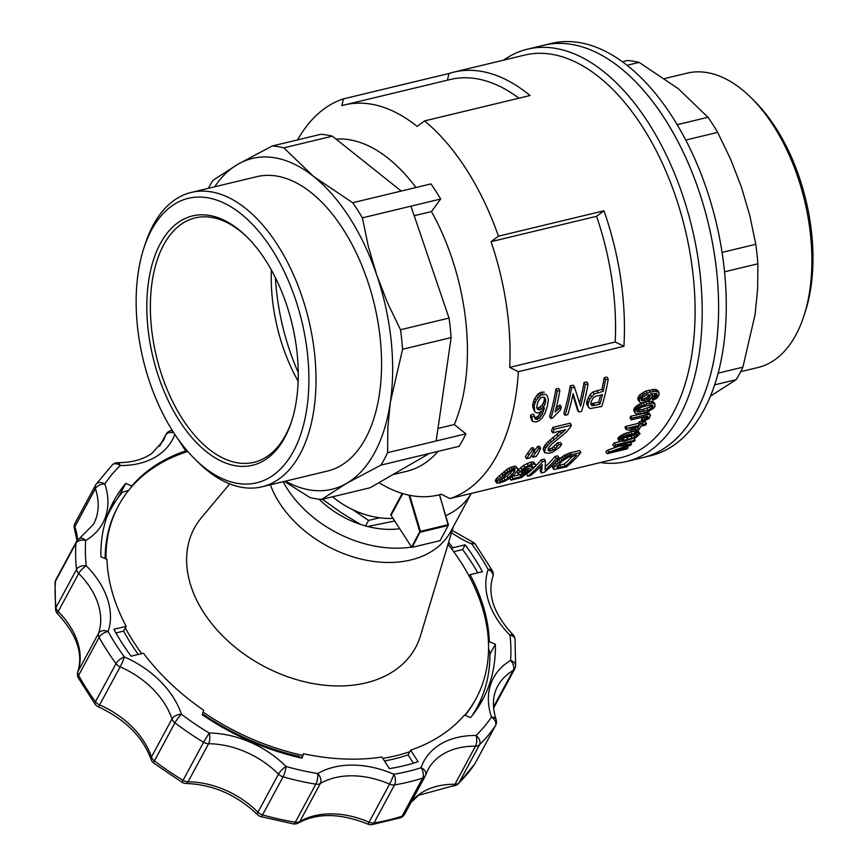 <?xml version="1.0" encoding="UTF-8"?>
<svg xmlns="http://www.w3.org/2000/svg" width="868" height="868" viewBox="0 0 868 868"><rect width="100%" height="100%" fill="white"/><g stroke="black" fill="none" stroke-linecap="round" stroke-linejoin="round"><path stroke-width="1.3" d="M367.739 526.507L394.777 520.984M322.386 499.241L341.786 513.053L360.6 524.424M352.668 509.646L368.575 520.42L365.591 525.943M368.575 520.42L379.566 517.773M600.406 462.557A212.031 118.254 -103.5 0 0 626.609 461.483L650.664 455.7A212.031 118.254 -103.5 0 0 703.937 409.946A212.031 118.254 -103.5 0 0 698.002 166.309A212.031 118.254 -103.5 0 0 551.495 43.4L543.835 45.245A212.031 118.254 -103.5 0 1 690.342 168.153A212.031 118.254 -103.5 0 1 696.277 411.79A212.031 118.254 -103.5 0 1 643.004 457.544A212.031 118.254 -103.5 0 0 708.396 223.738A212.031 118.254 -103.5 0 0 543.835 45.245L527.44 49.183A212.031 118.254 -103.5 0 0 503.614 60.142M740.708 371.656L757.905 367.522A151.379 84.424 -103.5 0 0 803.876 316.071A151.379 84.424 -103.5 0 0 751.449 98.073A151.379 84.424 -103.5 0 0 687.098 73.162L664.682 78.554M714.668 384.839L736.173 379.663L710.469 396.144M627.032 65.306L639.141 62.398L678.299 88.699L707.995 117.278A180.284 100.558 76.5 0 1 717.684 132.381L730.672 159.376L741.456 187.206L749.8 215.579L755.778 244.299A180.284 100.558 76.5 0 1 757.872 263.807L757.655 288.675L755.117 314.357L742.899 367.186A180.284 100.558 76.5 0 1 736.173 379.663M677.17 124.688L707.995 117.278M722.089 252.404L755.778 244.299M724.563 271.814L757.872 263.807M685.753 140.063L717.684 132.381M718.161 373.142L742.899 367.186M803.876 316.071L805.244 311.872A146.301 81.592 -103.5 0 0 754.574 101.198L751.449 98.073M622.367 61.769L627.531 60.532A180.284 100.558 76.5 0 1 639.141 62.398M626.609 461.483A212.031 118.254 -103.5 0 0 682.356 194.378A212.031 118.254 -103.5 0 0 527.44 49.183M297.55 139.9A206.953 115.422 76.5 0 1 343.435 98.876L448.973 73.487A206.953 115.422 76.5 0 1 453.834 72.12L524.532 55.107A206.953 115.422 76.5 0 1 675.738 196.83A206.953 115.422 76.5 0 1 621.325 457.534L550.627 474.536A206.953 115.422 76.5 0 1 545.668 475.523M453.834 72.12A206.953 115.422 76.5 0 1 530.077 95.523L424.55 120.912A206.953 115.422 76.5 0 1 498.46 236.172L603.987 210.783A206.953 115.422 76.5 0 1 605.039 213.832A206.953 115.422 76.5 0 1 623.908 346.299A1896.83 1336.611 28.3 0 1 615.228 341.992L509.7 367.37A1896.83 1336.611 28.3 0 0 518.37 371.678L623.908 346.299M448.973 73.487A1896.83 1336.611 28.3 0 0 447.411 80.192M343.435 98.876A1896.83 1336.611 28.3 0 0 341.862 105.646A200.606 111.885 76.5 0 1 344.661 104.898L450.188 79.52A200.606 111.885 76.5 0 1 518.988 98.192M603.987 210.783A3691.561 1619.156 147.3 0 0 596.566 216.295A200.606 111.885 76.5 0 1 615.228 341.992M518.37 371.678A206.953 115.422 76.5 0 1 449.96 498.547L555.487 473.158A206.953 115.422 76.5 0 1 550.627 474.536M449.96 498.547A1896.83 1336.611 -151.7 0 1 441.28 494.239A200.606 111.885 76.5 0 1 438.492 494.977A200.606 111.885 76.5 0 1 378.958 482.651M393.106 518.38A68.561 48.315 -151.7 0 1 332.553 496.789M344.661 104.898A200.606 111.885 76.5 0 1 417.117 126.413A3691.561 1619.156 -32.7 0 1 424.55 120.912M498.46 236.172A3691.561 1619.156 147.3 0 0 491.028 241.673A200.606 111.885 76.5 0 1 509.7 367.37M596.566 216.295L491.028 241.673M614.034 446.597A209.492 116.844 76.5 0 0 615.466 444.904L635.159 440.174A209.492 116.844 76.5 0 1 634.085 441.443L617.571 445.414L631.578 444.253A209.492 116.844 76.5 0 1 630.559 445.327L611.289 451.881L628.052 447.855A209.492 116.844 76.5 0 1 626.87 448.962L607.177 453.704A209.492 116.844 76.5 0 0 608.902 452.054L628.345 445.382L614.034 446.597L612.786 444.644A206.953 115.422 76.5 0 0 614.218 442.962L620.143 441.53M532.811 457.208A209.492 116.844 76.5 0 0 535.306 453.27L538.778 448.496L540.59 448.062L538.757 452.434A209.492 116.844 76.5 0 1 536.25 456.384L532.811 457.208L531.628 455.374M498.644 479.635L505.317 473.288L512.174 469.002L516.861 468.036L517.957 468.753L517.295 470.933L514.214 474.492L509.364 478.561L504.503 481.273L499.577 482.999L496.67 482.999L498.644 479.635L497.375 477.65L508.637 468.178L515.614 466.094L517.957 468.753M511.274 470.597L506.5 473.906L499.415 481.425L501.161 481.751L505.219 480.091L511.599 475.121L515.093 470.391L514.55 469.805L511.274 470.597M537.01 419.439L539.516 417.942L542.25 414.264L544.464 407.938L541.578 411.172L538.442 412.864L536.25 412.767L534.612 411.421L534.211 405.519L536.12 400.332L540.97 394.994L545.625 394.224L547.534 396.209L548.326 399.942L547.372 406.115L545.223 412.777L542.261 417.736L539.375 420.492L535.99 422.043L532.442 421.284L531.802 417.085L534.514 416.119L534.796 418.636L537.01 419.439L535.751 417.475L538.258 415.978L541.437 411.269M534.634 417.367L535.751 417.475M535.708 419.309L534.677 417.703M637.73 412.083L648.212 410.173L652.237 407.906L653.105 405.757L650.295 405.009L642.103 406.983L637.937 409.403L636.949 411.584L637.73 412.083L637.004 410.955M532.551 449.993L529.079 454.767A209.492 116.844 76.5 0 1 526.583 458.705L530.023 457.881A209.492 116.844 76.5 0 0 532.518 453.931L534.352 449.559L533.126 447.638L531.324 448.072L532.551 449.993L534.352 449.559M526.583 458.705L525.346 456.774A206.953 115.422 76.5 0 0 527.842 452.836L531.324 448.072M599.94 404.119A209.492 116.844 76.5 0 0 602.468 394.582L594.96 396.557L593.137 397.945L591.021 401.884L590.924 404.499L592.301 405.66L591.032 403.696L598.681 402.155L599.94 404.119L594.699 405.378L593.43 403.414M653.203 398.499L652.085 396.752L651.152 398.564L647.072 401.645L641.81 402.904L639.955 402.437L639.228 399.562L641.159 396.665L644.664 394.061L650.371 392.054L656.165 391.294L658.899 392.401L659.083 395.048L656.935 398.108L652.823 400.256L653.203 398.499L654.765 397.869L653.517 395.916L655.926 393.323M652.161 396.47L653.517 395.916M535.306 453.27L534.08 451.338A206.953 115.422 76.5 0 1 532.681 453.584M634.855 412.398L635.734 409.935L637.763 407.862L646.899 403.978L652.324 403.164L654.906 403.978L655.014 406.235L653.799 408.144L648.136 411.627L643.264 413.016L637.937 413.928L635.246 413.298L633.618 410.466L634.497 408.003L637.73 405.074L643.145 402.719M654.906 403.978L653.669 402.047L651.087 401.222L648.765 401.45L650.013 403.392M621.369 437.939L627.228 435.063L637.416 432.731L639.998 433.848L635.745 437.711L624.038 441.248L619.329 441.291L619.546 439.642L621.369 437.939L620.132 436.007L625.991 433.132L633.369 431.222M620.36 438.796L619.123 436.854L620.132 436.007M642.667 421.653L643.069 420.264L641.832 418.343L646.215 416.314L631.21 419.852L629.973 417.931A206.953 115.422 76.5 0 0 630.776 416.228L647.832 412.484L650.533 415.197L649.101 418.55L642.667 421.653L641.441 419.732L641.832 418.343M549.411 443.591L565.665 429.714L552.71 432.828A209.492 116.844 76.5 0 0 554.164 429.28L571.372 425.136A209.492 116.844 76.5 0 1 570.873 426.394L566.674 431.808L551.929 443.96L548.381 448.051L548.153 450.557L549.238 451.045L553.263 449.96L552.037 448.029L557.516 442.843L560.522 442.517L561.759 444.438L559.404 447.465L552.927 452.011L549.205 453.259L544.681 452.77L545.278 448.528L549.411 443.591L548.175 441.671L561.086 430.821M550.865 450.904L549.628 448.984L552.037 448.029M540.59 448.062L539.354 446.141L537.552 446.564L538.778 448.496M538.355 409.729L539.809 409.859L543.357 407.407L545.495 402.806L545.69 399.399L544.583 397.262L542.359 397.11L540.721 397.848L537.845 401.797L536.739 407.049L537.194 408.882L538.355 409.729L537.075 407.732L538.529 407.862L542.077 405.399L544.203 400.788L544.334 397.186M625.665 426.405L626.902 428.325A209.492 116.844 76.5 0 1 626.219 429.519L624.993 427.588A206.953 115.422 76.5 0 0 625.665 426.405L638.392 423.345L639.629 425.266A209.492 116.844 76.5 0 0 640.541 423.617L642.743 423.085A209.492 116.844 76.5 0 1 641.832 424.745L646.476 423.617A209.492 116.844 76.5 0 1 645.629 425.103L640.975 426.221A209.492 116.844 76.5 0 1 637.893 431.222L638.881 432.828M639.228 399.562L637.98 397.609L639.9 394.712L645.879 391.045L654.906 389.32L657.64 390.437L658.899 392.401M639.108 401.298L637.861 399.345L637.98 397.609M528.699 470.662L531.053 470.304L529.795 468.329L527.44 468.687L528.699 470.662L527.635 471.335L526.366 469.36L527.44 468.687M544.746 405.117L543.455 403.11M543.357 407.407L542.077 405.399M559.849 390.448L558.536 388.397L555.911 389.027L557.234 391.077L559.849 390.448A209.492 116.844 76.5 0 1 555.097 412.083L556.594 410.662L555.813 409.436M588.048 383.971L585.303 384.632A209.492 116.844 76.5 0 1 580.518 406.235L574.54 387.226L571.524 387.953A209.492 116.844 76.5 0 1 565.068 415.295L567.824 414.633A209.492 116.844 76.5 0 0 573.119 393.605L578.706 412.018L581.593 411.324A209.492 116.844 76.5 0 0 588.048 383.971L586.735 381.92L583.98 382.582A206.953 115.422 76.5 0 1 579.585 403.056M558.992 457.74L556.236 458.402A209.492 116.844 76.5 0 1 545.071 470.022L545.484 460.984L542.467 461.711A209.492 116.844 76.5 0 1 527.777 476.217L530.532 475.555A209.492 116.844 76.5 0 0 542.25 464.554L541.415 472.941L544.301 472.246A209.492 116.844 76.5 0 0 558.992 457.74L557.744 455.798L554.999 456.459A206.953 115.422 76.5 0 1 545.429 466.583M527.777 476.217L526.485 474.199A206.953 115.422 76.5 0 0 541.22 459.769L544.236 459.042L545.484 460.984M532.442 421.284L530.608 417.519L530.532 415.11L533.245 414.144L534.514 416.119M619.546 439.642L618.309 437.711L619.123 436.854M619.101 440.662L617.853 438.731L618.309 437.711M638.978 407.016L637.73 405.074M637.763 407.862L636.515 405.931M636.602 408.861L635.365 406.929M635.734 409.935L634.497 408.003M637.535 435.313L637.155 434.141L635.159 434.228L626.956 436.203L622.562 438.264L621.249 439.935L624.092 440.152L632.295 438.177L636.537 436.257L637.535 435.313L636.786 434.163M650.371 392.054L649.112 390.09M647.137 393.02L645.879 391.045M509.722 478.29L510.926 480.167A209.492 116.844 76.5 0 0 512.901 478.583L521.288 476.565L526.333 472.778L521.462 474.59L518.272 474.395L517.122 471.237L523.404 465.432L530.5 462.177L534.091 462.297L535.599 465.302L534.482 467.027L531.683 467.852L532.507 466.593L531.769 465.508L526.279 467.537L521.505 471.975L521.212 472.876L523.567 472.984L526.258 472.008L524.988 470.022L526.366 469.36M518.272 474.395L517.122 471.237M645.033 400.712L649.535 398.021L650.284 395.689L649.752 394.864L646.714 394.799L641.973 397.696L641.213 400.029L641.886 400.712L645.033 400.712L643.785 398.77L647.127 397.208L648.938 394.69M643.264 400.973L642.016 399.02L643.785 398.77M646.476 423.617L645.25 421.696L642.309 422.401M552.71 432.828L551.473 430.908A206.953 115.422 76.5 0 0 552.916 427.338L570.135 423.204L571.372 425.136M553.556 469.262L552.102 466.561L552.493 465.574L557.017 460.799L563.875 455.613L570.341 452.77L579.65 450.525L580.898 452.467A209.492 116.844 76.5 0 1 566.207 466.973L554.413 469.382L553.556 469.262L552.102 466.561M554.164 429.28L552.916 427.338M639.759 433.186L638.002 431.049M553.383 468.557L556.399 464.478L565.122 457.566L571.589 454.713L580.898 452.467M565.328 466.149A209.492 116.844 76.5 0 0 576.547 455.06L568.638 457.121L562.583 460.789L556.692 466.93L557.582 467.776L565.328 466.149L564.037 464.141L559.578 465.215L560.869 467.223M654.765 397.869L656.729 396.383L656.826 393.595L650.664 393.768L652.118 394.907L651.293 393.627M531.802 417.085L530.532 415.11M531.867 419.483L530.608 417.519M512.901 478.583L511.729 476.771M560.001 461.266L558.753 459.302M558.287 462.774L557.017 460.799M641.257 398.879L642.016 399.02M641.886 400.712L641.224 399.681M604.182 377.721L605.495 379.783A209.492 116.844 76.5 0 1 603.227 391.338L601.936 389.331A206.953 115.422 76.5 0 0 604.182 377.721L606.927 377.059L608.251 379.121A209.492 116.844 76.5 0 1 601.795 406.463L589.839 408.611L586.627 404.152L586.952 400.723L590.11 394.452L592.898 392L601.936 389.331M547.534 396.209L545.625 394.224M642.743 423.085L641.517 421.164L639.315 421.696A206.953 115.422 76.5 0 1 638.392 423.345M514.442 468.286L513.194 466.344M512.174 469.002L510.926 467.06M647.734 416.304L648.168 416.966L646.215 416.314M536.12 400.332L534.818 398.293L537.954 394.05L541.415 392.152L544.312 392.173M535.014 402.806L533.722 400.788L534.818 398.293M545.722 401.081L544.431 399.052M545.495 402.806L544.203 400.788M539.267 396.101L537.954 394.05M537.704 397.88L536.391 395.83M657.271 394.712L656.468 393.464M641.159 396.665L639.9 394.712M640.009 398.162L638.761 396.209M652.237 407.906L651 405.974L651.64 405.041M650.783 409.023L649.546 407.092L651 405.974M565.122 457.566L563.875 455.613M563.44 458.684L562.193 456.731M556.594 410.662L561.26 406.908A209.492 116.844 76.5 0 1 560.435 410.043L552.515 418.061L550.8 418.474L549.553 416.51A206.953 115.422 76.5 0 0 555.911 389.027M563.44 431.819L562.572 430.463M637.893 431.222L635.691 431.754L626.219 429.519M626.902 428.325L639.629 425.266M636.548 430.419L630.092 428.835L638.772 426.752A209.492 116.844 76.5 0 1 636.548 430.419L635.311 428.488L633.401 428.043M630.776 416.228L632.002 418.148A209.492 116.844 76.5 0 1 631.21 419.852M635.246 413.298L633.618 410.466M657.152 395.428L655.893 393.475M553.263 449.96L555.292 448.713L554.055 446.792M518.38 473.212L524.652 467.385L531.748 464.12L530.5 462.177M528.276 465.291L527.028 463.349M522.015 469.349L520.757 467.385M519.65 471.487L518.391 469.523M644.295 404.683L643.058 402.752M642.114 405.454L640.877 403.511M636.537 436.257L635.409 434.217M591.433 405.269L590.924 404.466M624.971 446.543L624.461 445.74M534.211 405.519L532.919 403.501L533.722 400.788M533.983 408.85L532.692 406.842L532.919 403.501M643.98 411.345L642.743 409.414L649.546 407.092M640.02 412.148L638.783 410.217L642.743 409.414M542.467 461.711L541.22 459.769M635.148 433.045L634.085 431.385M632.056 433.674L630.819 431.743M547.578 445.425L546.352 443.505L548.175 441.671M578.706 412.018L577.459 410.054L572.869 394.821M497.44 481.002L496.16 479.006L497.375 477.65M507.65 471.552L506.402 469.599M505.317 473.288L504.058 471.335M605.495 379.783L608.251 379.121M561.791 459.856L560.544 457.903M561.26 406.908L559.979 404.922L558.634 405.866L559.903 407.851M541.632 408.936L540.352 406.94M539.809 409.859L538.529 407.862M558.135 436.137L556.909 434.217M637.34 410.184L638.783 410.217M551.299 441.866L550.073 439.946M555.292 448.713L558.742 444.763L561.759 444.438M588.309 407.211L587.994 404.445L586.735 402.47M587.896 406.126L586.627 404.152M553.773 467.57L552.493 465.574M543.466 411.497L542.63 410.195M499.979 481.805L499.577 481.187M657.868 391.674L656.609 389.721M656.165 391.294L654.906 389.32M646.15 401.949L648.765 401.45M646.899 403.978L645.694 402.101M634.953 437.168L633.716 435.226L635.3 434.315M632.295 438.177L631.047 436.235L633.716 435.226M571.524 387.953L570.211 385.891A206.953 115.422 76.5 0 1 563.82 413.342L565.068 415.295M640.541 423.617L639.315 421.696M571.589 454.713L570.341 452.77M637.416 432.731L636.635 431.526M635.083 411.031L633.835 409.099M564.634 430.756L564.2 430.072M501.161 481.751L500.218 480.264M496.952 481.838L495.661 479.841L496.16 479.006M621.911 440.25L621.412 439.458M624.092 440.152L622.855 438.21L631.047 436.235M525.064 472.496L523.795 470.51L524.988 470.022M628.031 439.306L626.794 437.363M643.069 420.264L647.376 418.343L647.897 417.519L647.072 416.239M647.376 418.343L646.15 416.423M640.486 406.246L639.239 404.314M516.861 468.036L515.614 466.094M631.578 444.253L630.352 442.344M524.652 467.385L523.404 465.432M545.278 448.528L544.041 446.608L546.352 443.505M544.42 450.948L543.184 449.027L544.041 446.608M496.67 482.999L495.378 480.981L495.661 479.841M503.039 475.339L501.78 473.375M632.002 418.148L645.466 414.915L644.23 412.994M587.994 404.445L589.6 399.269L594.189 394.007L603.227 391.338M592.301 405.66L594.699 405.378M514.366 472.018L513.183 469.913M511.599 475.121L510.33 473.147L513.107 470.055M558.862 467.646L557.582 465.639L559.578 465.215M541.415 472.941L540.124 470.923L540.862 466.083M534.612 411.421L532.692 406.842M526.258 472.008L527.635 471.335M585.303 384.632L583.98 382.582M523.567 472.984L522.297 471.009L523.795 470.51M589.6 399.269L588.32 397.273M588.222 402.709L586.952 400.723M549.238 451.045L548.055 449.201M623.951 436.42L622.714 434.488M622.649 437.125L621.412 435.204M574.54 387.226L573.227 385.175L570.211 385.891M652.118 394.907L652.107 396.719M508.268 478.084L506.999 476.087L510.33 473.147M652.823 400.256L651.781 397.36M534.08 451.338L537.552 446.564M627.228 435.063L625.991 433.132M625.524 435.758L624.287 433.826M509.885 470.12L508.637 468.178M557.582 467.776L556.865 466.669M656.729 396.383L655.47 394.43M557.234 391.077A209.492 116.844 76.5 0 1 550.8 418.474M521.288 476.565L520.127 474.753M512.077 476.467L519.151 474.763M558.742 444.763L557.516 442.843M557.267 446.825L556.03 444.904M556.399 464.478L555.129 462.503M546.319 446.944L545.082 445.024M500.999 479.375L506.999 476.087M600.591 395.038A206.953 115.422 76.5 0 1 598.681 402.155M635.984 427.414A206.953 115.422 76.5 0 1 635.311 428.488M572.739 455.971A206.953 115.422 76.5 0 1 564.037 464.141M608.902 452.054L607.633 450.08A206.953 115.422 76.5 0 1 605.907 451.718L607.177 453.704M644.664 394.061L643.405 392.086M642.7 395.331L641.441 393.367M591.39 396.448L590.11 394.452M542.739 394.213L541.415 392.152M558.211 409.197L556.941 407.211L558.634 405.866M556.214 407.873L556.941 407.211M529.079 454.767L527.842 452.836M503.158 481.1L501.878 479.093M645.065 419.721L643.839 417.801M648.212 410.173L646.975 408.242M648.168 416.966A209.492 116.844 76.5 0 1 647.897 417.519M645.466 414.915L649.069 414.405L650.533 415.197M635.159 440.174L634.031 438.405M615.466 444.904L614.218 442.962M500.445 477.801L499.187 475.827M650.175 396.763L648.928 394.799M531.748 464.12L535.339 464.25M510.926 480.167L521.158 477.704L531.053 470.304M628.052 447.855L627.173 446.488M554.088 439.479L552.851 437.559M539.516 417.942L538.258 415.978M538.279 418.843L537.021 416.868M556.236 458.402L554.999 456.459M646.812 400.115L645.564 398.173M653.745 391.425L652.476 389.461M649.535 398.021L648.288 396.068M619.329 441.291L617.853 438.731M542.25 414.264L540.981 412.289M540.97 416.239L539.712 414.275M532.507 466.593L531.824 465.53M607.633 450.08L619.025 446.195M531.683 467.852L530.532 465.736M544.681 452.77L543.184 449.027M548.077 449.114L549.628 448.984M649.069 414.405L647.832 412.484M647.593 414.546L646.356 412.625M651.532 394.256L651.141 393.649M522.015 473.158L521.418 472.235M629.441 434.358L628.204 432.427M653.897 403.425L652.66 401.483M650.024 414.676L648.787 412.756M594.189 394.007L592.898 392M566.554 456.742L565.307 454.789M545.69 399.399L544.388 397.37M569.842 455.288L568.594 453.346M568.149 455.95L566.902 453.997M593.3 405.573L592.041 403.598M597.976 392.607L596.685 390.6M652.324 403.164L651.087 401.222M496.539 482.575L495.248 480.568M648.374 399.15L647.127 397.208M655.893 397.175L654.646 395.222M505.219 480.091L503.928 478.084M540.97 394.994L539.646 392.933M646.486 419.038L645.26 417.117M554.815 466.192L553.545 464.206M534.124 463.805L532.876 461.863M650.284 395.689L649.752 394.864M653.061 406.701L652.009 405.052M143.882 248.085L145.249 243.886A151.379 84.424 76.5 0 1 178.298 197.644A151.379 84.424 76.5 0 1 191.231 192.436A151.379 84.424 76.5 0 1 308.715 319.869A151.379 84.424 76.5 0 1 262.027 486.796A151.379 84.424 76.5 0 1 197.687 461.884L194.562 458.76A146.301 81.592 76.5 0 1 143.882 248.085A146.301 81.592 76.5 0 1 175.813 203.394A146.301 81.592 76.5 0 1 308.292 362.477A146.301 81.592 76.5 0 1 194.562 458.76M262.027 486.796L327.594 471.02A151.379 84.424 -103.5 0 0 374.282 304.104A151.379 84.424 -103.5 0 0 256.787 176.671L191.231 192.436M160.32 243.593A128.236 71.523 76.5 0 1 247.044 237.029A128.236 71.523 76.5 0 1 291.464 421.696A128.236 71.523 76.5 0 1 185.112 429.085A128.236 71.523 76.5 0 1 160.32 243.593M208.418 188.302A180.284 100.558 76.5 0 1 212.964 180.294L237.865 164.28L272.237 145.987A180.284 100.558 76.5 0 1 283.847 147.853L313.543 176.432A170.128 94.894 76.5 0 1 376.712 274.939L387.486 302.715L400.495 329.753A180.284 100.558 76.5 0 1 402.589 349.261L390.361 402.09A170.128 94.894 76.5 0 1 346.506 483.411A170.128 94.894 76.5 0 1 285.485 481.154M214.678 186.794A170.128 94.894 76.5 0 1 237.865 164.28A170.128 94.894 76.5 0 1 313.543 176.432L352.701 202.732A180.284 100.558 76.5 0 1 362.39 217.846L368.358 246.512L376.712 274.939A170.128 94.894 76.5 0 1 390.361 402.09L387.822 427.74L387.605 452.651A180.284 100.558 76.5 0 1 380.878 465.129L346.506 483.411L321.605 499.425A180.284 100.558 76.5 0 1 309.995 497.559L284.444 481.404M402.199 493.404L390.698 514.735L411.768 547.404L440.043 540.677L448.257 525.455L439.555 494.727M411.519 547.1L419.797 531.748L408.947 495.151M419.797 531.748L420.416 531.357L409.729 495.313M412.181 547.382L420.221 531.802M362.39 217.846L410.944 206.172L449.038 318.079A180.284 100.558 -103.5 0 1 451.132 337.587L436.159 440.977L465.866 433.826A180.284 100.558 76.5 0 1 459.139 446.304L429.432 453.443L370.148 487.751L321.605 499.425M448.452 525.01L439.425 494.76M448.257 525.455L420.383 532.16M298.147 381.236A125.697 70.102 76.5 0 1 271.391 270.035M448.279 524.652L420.416 531.357M291.811 420.633A125.697 70.102 76.5 0 1 253.977 462.319A125.697 70.102 76.5 0 1 167.123 389.461A125.697 70.102 76.5 0 1 163.607 245.026A125.697 70.102 76.5 0 1 195.181 217.901A125.697 70.102 76.5 0 1 211.401 217.369A125.697 70.102 76.5 0 1 247.836 237.821M449.038 318.079L400.495 329.753M283.847 147.853L332.39 136.178A180.284 100.558 -103.5 0 0 320.78 134.312L272.237 145.987M410.944 206.172L440.651 199.022A180.284 100.558 76.5 0 0 430.962 183.907L352.701 202.732M332.39 136.178L401.244 191.058M440.651 199.022L431.439 211.564A170.128 94.894 76.5 0 1 451.327 256.44A170.128 94.894 76.5 0 1 454.311 424.528L437.971 428.456M465.866 433.826L454.311 424.528M438.036 451.382A170.128 94.894 76.5 0 1 406.766 471.27L392.835 474.622M336.046 139.086A170.128 94.894 76.5 0 1 415.935 187.521M431.439 211.564L414.188 215.709M298.245 372.567A157.433 87.809 76.5 0 1 275.427 277.695M451.132 337.587L402.589 349.261M436.159 440.977L387.605 452.651M429.432 453.443L380.878 465.129M384.481 760.965A203.145 143.144 -151.7 0 0 408.09 754.9L410.651 750.147A203.145 143.144 28.3 0 0 464.488 715.015L470.499 717.63A209.492 147.614 28.3 0 0 482.521 699.944A209.492 147.614 28.3 0 0 495.357 644.24L489.335 641.626A203.145 143.144 28.3 0 0 470.065 574.67L469.208 576.254M489.335 641.626L488.489 643.21M138.305 654.472A203.145 143.144 -151.7 0 1 123.647 631.101L126.218 626.338L113.871 629.311A218.378 153.875 28.3 0 0 131.122 656.197L143.459 653.235A203.145 143.144 28.3 0 0 203.73 710.317L202.222 714.744A209.492 147.614 28.3 0 0 301.988 758.165L303.485 753.739A203.145 143.144 28.3 0 0 381.963 757.048L389.385 768.614A218.378 153.875 28.3 0 0 418.072 761.713L410.651 750.147M303.485 753.739L301.196 757.992M126.218 626.338A203.145 143.144 -151.7 0 1 106.948 559.393L100.927 556.779A209.492 147.614 28.3 0 1 113.751 501.075A209.492 147.614 28.3 0 1 125.784 483.378L117.939 497.928M178.222 439.306L185.633 450.872A203.145 143.144 -151.7 0 0 131.795 486.004L130.938 487.588M185.633 450.872L184.775 452.456M448.604 542.337A203.145 143.144 -151.7 0 1 452.825 547.784L451.968 549.368M470.065 574.67L482.413 571.708A218.378 153.875 28.3 0 0 465.161 544.811L452.825 547.784M131.795 486.004L125.784 483.378M124.439 656.989A7.617 0.64 113.5 0 1 120.142 666.863A76.427 53.859 -151.7 0 1 171.972 718.932L151.444 756.994A76.427 53.859 28.3 0 0 99.614 704.925L120.142 666.863A7.617 5.371 28.3 0 1 116.019 663.651A233.611 164.616 -151.7 0 1 99.136 637.318A7.617 5.371 -151.7 0 1 98.583 633.239L78.055 671.3A76.427 53.859 28.3 0 0 58.189 611.549L78.706 573.488A76.427 53.859 -151.7 0 1 98.583 633.239A7.617 5.371 -161.2 0 1 108.109 631.513A225.995 159.245 28.3 0 0 124.439 656.989A84.044 59.23 -151.7 0 1 181.434 714.245A7.617 4.329 161.6 0 0 171.972 718.932A7.617 5.371 -151.7 0 0 174.935 722.838L154.406 760.889A7.617 5.371 -151.7 0 1 151.444 756.994A7.617 4.329 -18.4 0 0 151.119 759.457C142.851 736.954 125.242 719.398 98.312 706.791A7.617 0.64 -66.5 0 0 99.614 704.925A7.617 5.371 28.3 0 1 95.491 701.713L116.019 663.651A7.617 3.016 -36.3 0 1 124.439 656.989M465.161 544.811L462.601 549.574A218.378 153.875 -151.7 0 1 477.812 572.815M495.357 644.24L489.921 654.32M477.91 707.691A209.492 147.614 28.3 0 0 481.501 698.132M182.139 782.372L153.744 763.124A7.617 1.161 127.2 0 1 154.406 760.889A233.611 164.616 28.3 0 0 183.072 780.321L182.139 782.372A7.617 7.617 0 0 0 186.012 783.468C212.91 784.466 236.747 794.871 257.546 814.683A7.617 2.127 -44.8 0 1 257.959 812.22A76.427 53.859 28.3 0 0 188.063 781.797L208.58 743.735A76.427 53.859 -151.7 0 1 278.487 774.169L257.959 812.22A7.617 5.371 -151.7 0 0 262.537 814.9A233.611 164.616 28.3 0 0 295.304 822.213A7.617 5.371 28.3 0 0 299.807 821.562L320.335 783.5A76.427 53.859 -151.7 0 1 389.58 784.14L369.052 822.202A76.427 53.859 28.3 0 0 299.807 821.562A7.617 4.969 -120.4 0 1 298.505 822.951C317.276 812.741 340.364 813.121 367.75 824.068A7.617 0.64 -66.5 0 0 369.052 822.202A7.617 5.371 -151.7 0 0 374.021 822.94A233.611 164.616 28.3 0 0 402.101 816.18A7.617 5.371 28.3 0 0 404.662 814.162L425.19 776.1A7.617 5.371 28.3 0 0 425.45 775.515A7.617 5.371 18.7 0 0 425.7 774.929L428.022 769.601A76.427 53.859 -151.7 0 1 475.48 746.187L454.951 784.249A76.427 53.859 28.3 0 0 411.215 802.01M186.012 783.468A7.617 3.244 -89.5 0 0 188.063 781.797A7.617 5.371 28.3 0 1 183.072 780.321L203.6 742.259A7.617 5.371 28.3 0 0 208.58 743.735A7.617 3.244 90.5 0 0 209.166 733.037A84.044 59.23 -151.7 0 1 286.039 766.487A7.617 2.127 135.2 0 0 278.487 774.169A7.617 5.371 -151.7 0 0 283.066 776.838L262.537 814.9A7.617 1.627 105.8 0 1 260.877 816.636L293.417 823.906A7.617 2.376 -80.7 0 0 295.304 822.213L315.833 784.162A7.617 5.371 28.3 0 0 320.335 783.5A7.617 4.969 59.6 0 0 317.731 773.562A84.044 59.23 -151.7 0 1 393.877 774.267A7.617 0.64 113.5 0 1 389.58 784.14A7.617 5.371 -151.7 0 0 394.539 784.878L374.021 822.94A7.617 3.993 80.7 0 1 372.014 824.6L400.322 817.786A7.617 4.481 -108 0 0 402.101 816.18L422.629 778.119A7.617 5.371 28.3 0 0 425.19 776.1A7.617 7.617 0 0 0 425.7 774.929A7.617 5.371 18.7 0 0 421.056 767.724A84.044 59.23 -151.7 0 1 476.076 735.478A7.617 3.233 90.6 0 1 475.48 746.187A7.617 5.371 -151.7 0 0 479.505 744.787L458.977 782.849A7.617 5.371 -151.7 0 1 454.951 784.249A7.617 3.233 -89.4 0 1 452.912 785.92L418.636 795.272L411.052 802.314M452.912 785.92A7.617 7.617 0 0 0 458.304 783.75A7.617 5.273 45.7 0 0 458.977 782.849A233.611 164.616 28.3 0 0 474.861 763.829A7.617 5.371 28.3 0 0 475.056 763.514A7.617 5.371 28.3 0 0 475.208 763.189M474.438 764.469A7.617 5.392 -146.1 0 0 474.666 764.144A7.617 5.392 -146.1 0 0 474.861 763.829L495.389 725.767A7.617 5.371 28.3 0 0 495.574 725.464A7.617 7.617 0 0 0 496.095 719.431C492.069 706.704 492.59 695.626 497.657 686.219A76.427 53.859 -151.7 0 1 513.183 670.476L493.523 706.921M515.625 665.843L515.028 639.108A7.617 4.85 173.5 0 0 510.026 635.202A225.995 159.245 28.3 0 1 510.59 660.526A7.617 5.154 4.2 0 1 515.625 665.843A7.617 7.617 0 0 1 514.724 668.903A7.617 5.371 -151.7 0 1 513.183 670.476A7.617 4.969 59.7 0 0 510.59 660.526A84.044 59.23 -151.7 0 0 491.44 717.087A7.617 5.392 -146.1 0 1 495.389 725.767A233.611 164.616 -151.7 0 1 479.505 744.787A7.617 5.273 45.7 0 0 476.076 735.478A225.995 159.245 28.3 0 0 491.44 717.087A7.617 4.329 -18.4 0 1 496.095 719.431M514.724 668.903L494.207 706.964A7.617 5.371 -151.7 0 1 493.599 707.789M492.829 576.699A7.617 5.371 18.8 0 0 488.174 569.495A84.044 59.23 -151.7 0 0 510.026 635.202A7.617 2.127 -44.9 0 1 512.858 634.584C493.925 614.153 487.252 594.851 492.829 576.699L492.829 576.699A7.617 7.617 0 0 0 492.286 570.58L475.414 544.269A7.617 3.016 143.7 0 0 471.845 544.03A7.617 0.64 -66.5 0 0 472.311 541.795L452.185 530.424M159.571 446.271L165.962 434.423A7.617 5.371 28.3 0 0 165.701 435.02A76.427 53.859 -151.7 0 1 163.13 440.933L151.824 453.432C142.992 459.584 131.621 462.666 117.722 462.677A7.617 7.617 0 0 0 112.33 464.836L95.957 484.442A7.617 5.392 33.9 0 1 104.844 483.932A7.617 4.329 161.6 0 0 95.382 488.63A76.427 53.859 -151.7 0 1 93.494 524.305L79.281 538.67A7.617 7.617 0 0 0 76.427 541.621L55.899 579.683A7.617 7.617 0 0 0 55.01 582.743A7.617 5.154 -175.8 0 1 55.444 581.278A7.617 5.371 -151.7 0 1 55.899 579.683M173.774 432.774A7.617 5.371 -161.3 0 0 165.701 435.02L159.755 446.033M174.837 434.391A84.044 59.23 -151.7 0 1 120.207 465.53A7.617 3.233 -89.4 0 0 117.722 462.677M77.024 540.688L74.529 529.154A7.617 4.329 -18.4 0 1 74.865 526.692L95.382 488.63A7.617 5.371 28.3 0 1 95.578 485.071A7.617 5.371 28.3 0 1 95.762 484.756A7.617 5.392 33.9 0 1 95.957 484.442A7.617 7.617 0 0 0 95.578 485.071L75.049 523.133A7.617 5.371 28.3 0 0 74.865 526.692A76.427 53.859 28.3 0 1 77.556 540.048M75.245 522.818A7.617 5.371 28.3 0 0 75.049 523.133A7.617 7.617 0 0 0 74.529 529.154M112.33 464.836A7.617 5.273 -134.3 0 1 120.207 465.53A225.995 159.245 28.3 0 0 104.844 483.932A84.044 59.23 -151.7 0 1 85.693 540.482A7.617 4.969 -120.3 0 0 79.281 538.67M57.765 614.001A7.617 2.127 -44.9 0 1 58.189 611.549A7.617 5.371 28.3 0 1 56.019 607.459A7.617 4.85 -6.5 0 0 55.595 609.488A7.617 7.617 0 0 0 57.765 614.001C76.699 634.443 83.382 653.734 77.805 671.886L77.805 671.886A7.617 5.371 18.8 0 1 78.055 671.3A7.617 5.371 -151.7 0 0 78.608 675.38L99.136 637.318A7.617 3.646 151.1 0 1 108.109 631.513A84.044 59.23 -151.7 0 0 86.257 565.806A7.617 2.127 135.1 0 0 78.706 573.488A7.617 5.371 28.3 0 1 76.547 569.397A7.617 4.85 -6.5 0 1 86.257 565.806A225.995 159.245 28.3 0 1 85.693 540.482A7.617 5.154 -175.8 0 0 75.972 543.216L55.444 581.278A233.611 164.616 28.3 0 0 56.019 607.459L76.547 569.397A233.611 164.616 -151.7 0 1 75.972 543.216A7.617 5.371 -151.7 0 1 76.427 541.621M115.835 500.934A209.492 147.614 28.3 0 0 109.824 509.18M399.757 528.753A77.447 54.575 -151.7 0 1 319.12 499.209M411.508 547.079A101.567 71.577 -151.7 0 1 283.12 481.718M445.761 515.668A101.567 71.577 28.3 0 0 471.248 493.425L450.828 531.368A101.567 71.577 -151.7 0 1 358.918 558.547A101.567 71.577 -151.7 0 1 270.371 484.789M453.27 526.843L420.492 635.723A125.697 88.569 -151.7 0 1 262.939 665.778A125.697 88.569 -151.7 0 1 201.495 517.632L229.727 483.888M448.018 544.269A203.145 143.144 -151.7 0 1 461.223 562.659A203.145 143.144 -151.7 0 1 476.087 698.512A203.145 143.144 -151.7 0 1 464.836 715.167M409.794 751.731A203.145 143.144 -151.7 0 1 382.81 758.361M302.628 755.323A203.145 143.144 -151.7 0 1 203.134 712.085M141.734 653.647A203.145 143.144 -151.7 0 1 133.357 641.528A203.145 143.144 -151.7 0 1 125.361 627.922M106.037 559.003A203.145 143.144 -151.7 0 1 118.493 505.664A203.145 143.144 -151.7 0 1 187.759 451.469M105.158 558.612A203.145 143.144 -151.7 0 1 117.636 507.259L118.493 505.664M299.482 757.601L299.807 756.484A203.145 143.144 -151.7 0 1 203.73 714.668L203.242 715.427M476.087 698.512L475.23 700.107A203.145 143.144 -151.7 0 1 465.161 715.308M115.9 632.956L123.647 631.101M453.704 551.712L462.601 549.574M106.232 518.739A208.222 146.725 -151.7 0 1 110.594 509.603A208.222 146.725 -151.7 0 1 122.377 492.232L128.551 490.474M106.721 517.252A208.222 146.725 -151.7 0 1 109.748 511.187L110.594 509.603M408.09 754.9L413.407 763.189M471.899 715.937A208.222 146.725 -151.7 0 0 477.129 707.268A208.222 146.725 -151.7 0 0 489.888 652.193L488.554 648.678M477.129 707.268L476.282 708.852A208.222 146.725 -151.7 0 1 472.865 714.711M561.607 433.338L560.37 431.407M402.806 493.588L391.11 515.266M181.434 714.245A225.995 159.245 28.3 0 0 209.166 733.037L203.6 742.259A233.611 164.616 -151.7 0 1 174.935 722.838A7.617 1.161 127.2 0 1 181.434 714.245M286.039 766.487A225.995 159.245 28.3 0 0 317.731 773.562A7.617 2.376 -80.7 0 1 315.833 784.162A233.611 164.616 -151.7 0 1 283.066 776.838A7.617 1.627 105.8 0 0 286.039 766.487M393.877 774.267A225.995 159.245 28.3 0 0 421.056 767.724A7.617 4.481 -108 0 1 422.629 778.119A233.611 164.616 -151.7 0 1 394.539 784.878A7.617 3.993 80.7 0 0 393.877 774.267M492.286 570.58A7.617 3.646 -28.9 0 0 488.174 569.495A225.995 159.245 28.3 0 0 471.845 544.03A84.044 59.23 -151.7 0 1 451.501 532.692M172.146 430.213L170.312 430.799A7.617 4.481 72 0 1 172.656 431.027M77.805 671.886A7.617 7.617 0 0 0 78.348 678.006A7.617 3.646 151.1 0 1 78.608 675.38A233.611 164.616 28.3 0 0 95.491 701.713A7.617 3.016 -36.3 0 0 95.209 704.317A7.617 7.617 0 0 0 98.312 706.791M438.492 494.977L441.378 494.283M78.348 678.006L95.209 704.317M55.595 609.488L55.01 582.743M458.304 783.75L474.666 764.144A7.617 7.617 0 0 0 475.056 763.514L495.574 725.464M257.546 814.683A7.617 7.617 0 0 0 260.877 816.636M293.417 823.906A7.617 7.617 0 0 0 298.505 822.951M367.75 824.068A7.617 7.617 0 0 0 372.014 824.6M400.322 817.786A7.617 7.617 0 0 0 404.662 814.162M493.61 707.897A7.617 7.617 0 0 0 494.207 706.964M515.028 639.108A7.617 7.617 0 0 0 512.858 634.584M475.414 544.269A7.617 7.617 0 0 0 472.311 541.795M170.312 430.799A7.617 7.617 0 0 0 165.962 434.423M151.119 759.457A7.617 7.617 0 0 0 153.744 763.124"/></g></svg>
